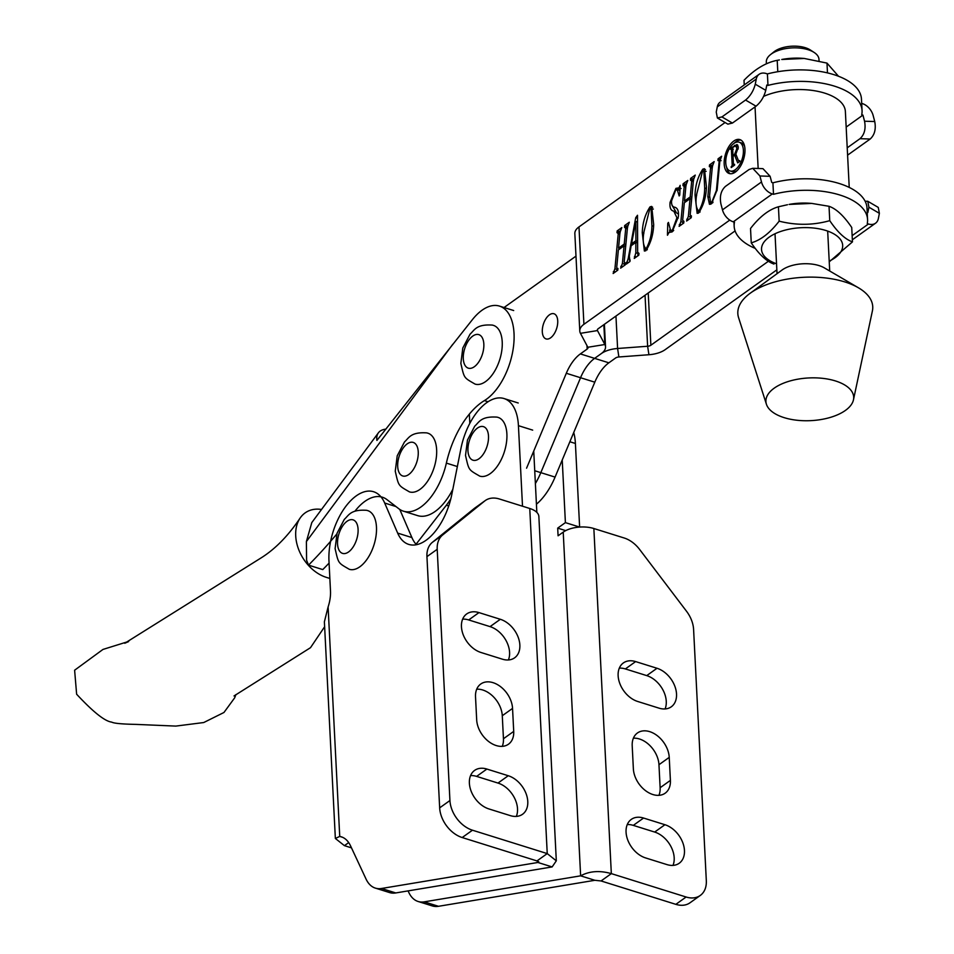 <?xml version="1.0" encoding="UTF-8"?>
<svg xmlns="http://www.w3.org/2000/svg" width="954" height="954" viewBox="0 0 954 954"><rect width="100%" height="100%" fill="white"/><g stroke="black" fill="none" stroke-linecap="round" stroke-linejoin="round"><path stroke-width="1.43" d="M462.642 619.146A22.848 15.908 -125.5 0 1 468.688 619.945L490.058 626.623A22.848 15.908 -125.5 0 1 508.399 659.953M461.45 626.754A22.848 15.908 -125.5 0 1 466.685 613.959A22.848 15.908 -125.5 0 1 478.968 612.599L500.325 619.289A22.848 15.908 -125.5 0 1 518.225 637.367A22.848 15.908 -125.5 0 1 514.623 657.819A22.848 15.908 -125.5 0 1 502.353 659.166L480.983 652.488A22.848 15.908 -125.5 0 1 461.45 626.754M470.572 775.602A22.848 15.908 -125.5 0 1 476.618 776.389L497.988 783.067A22.848 15.908 -125.5 0 1 516.329 816.409M469.38 783.198A22.848 15.908 -125.5 0 1 474.615 770.403A22.848 15.908 -125.5 0 1 486.886 769.055L508.255 775.733A22.848 15.908 -125.5 0 1 526.143 793.811A22.848 15.908 -125.5 0 1 522.553 814.263A22.848 15.908 -125.5 0 1 510.271 815.61L488.913 808.932A22.848 15.908 -125.5 0 1 469.38 783.198M665.081 708.941A22.848 15.908 54.5 0 0 646.74 675.611L625.371 668.933A22.848 15.908 54.5 0 0 619.325 668.134M635.638 661.587A22.848 15.908 54.5 0 0 623.367 662.935A22.848 15.908 54.5 0 0 618.132 675.742A22.848 15.908 54.5 0 0 637.666 701.464L659.023 708.154A22.848 15.908 54.5 0 0 671.306 706.795A22.848 15.908 54.5 0 0 674.895 686.355A22.848 15.908 54.5 0 0 657.008 668.265L635.638 661.587L625.371 668.933M672.999 865.385A22.848 15.908 54.5 0 0 654.671 832.055L633.301 825.377A22.848 15.908 54.5 0 0 627.255 824.578M643.568 818.043A22.848 15.908 54.5 0 0 631.298 819.391A22.848 15.908 54.5 0 0 626.062 832.186A22.848 15.908 54.5 0 0 645.584 857.92L666.953 864.598A22.848 15.908 54.5 0 0 679.224 863.251A22.848 15.908 54.5 0 0 682.825 842.799A22.848 15.908 54.5 0 0 664.938 824.721L643.568 818.043L633.301 825.377M416.493 544.71A50.526 26.7 107.4 0 1 411.901 537.567L397.663 533.107A50.526 26.7 107.4 0 0 408.765 544.412A50.526 26.7 107.4 0 0 451.814 494.422L460.937 448.523A50.526 26.7 107.4 0 1 503.986 398.533A50.526 26.7 107.4 0 1 518.427 425.663L522.506 506.216M397.663 533.107L384.677 503.02A50.526 26.7 -72.6 0 0 373.574 491.727A50.526 26.7 -72.6 0 0 342.868 510.593A50.526 26.7 -72.6 0 0 328.975 561.047L330.489 590.955A26.366 13.928 107.4 0 1 328.104 606.959L324.384 621.817L335.355 838.471M537.829 861.057L537.901 862.476L381.517 888.484A43.944 23.218 107.4 0 1 375.363 888.114A43.944 23.218 107.4 0 1 366.026 879.016L350.571 845.9A43.944 23.218 -72.6 0 0 341.234 836.789A43.944 23.218 -72.6 0 0 339.731 836.419L342.677 837.35M538.748 861.712L537.901 862.476L552.139 866.924L395.767 892.944A43.944 23.218 107.4 0 1 389.602 892.574L375.363 888.114M411.901 537.567L399.774 509.436M533.739 451.087L536.84 512.381M562.228 460.007L565.4 522.625L557.696 528.122L558.078 535.79L563.218 532.129A21.966 10.685 -2.9 0 1 593.853 528.516L624.178 537.996A26.366 18.353 54.5 0 1 639.621 549.456L686.51 611.24A26.366 18.353 54.5 0 1 693.594 629.461L706.318 880.673A26.366 18.353 54.5 0 1 700.284 895.448L690.016 902.782A26.366 18.353 54.5 0 1 675.849 904.344L601.068 880.959L611.335 873.625C599.744 870.322 589.5 871.062 580.628 875.832L424.256 901.852A43.944 23.218 107.4 0 1 418.09 901.482A43.944 23.218 107.4 0 1 408.765 892.372L408.073 890.893M601.068 880.959L594.867 880.292L438.494 906.3A43.944 23.218 107.4 0 1 432.341 905.93L418.09 901.482M565.4 522.625L579.627 527.073L575.405 443.479A50.526 26.7 -72.6 0 0 573.736 432.496M594.867 880.292L580.628 875.832L563.218 532.129M328.104 606.959L339.731 836.419L335.367 838.471L344.418 845.649L351.477 847.856M565.698 530.627L557.696 528.122M633.361 768.805A22.848 15.908 54.5 0 0 645.369 790.532A22.848 15.908 54.5 0 0 665.165 793.191A22.848 15.908 54.5 0 0 670.4 780.384L669.231 757.381A22.848 15.908 54.5 0 0 657.223 735.653A22.848 15.908 54.5 0 0 637.427 732.994A22.848 15.908 54.5 0 0 632.204 745.801L633.361 768.805M593.853 528.516L611.335 873.625L686.117 897.01A26.366 18.353 54.5 0 0 700.284 895.448M658.94 795.326A22.848 15.908 54.5 0 0 660.132 787.73L658.964 764.714A22.848 15.908 54.5 0 0 633.384 738.193M552.139 866.924L556.301 860.83L547.238 853.591L472.468 830.207A26.366 18.353 -125.5 0 1 449.93 800.525L437.206 549.301A26.366 18.353 -125.5 0 1 442.644 534.991L484.668 501.017A26.366 18.353 -125.5 0 1 485.276 500.552A26.366 18.353 -125.5 0 1 499.443 499.002L529.756 508.482A21.966 10.685 -2.9 0 1 538.867 516.543L556.313 860.83M537.901 862.476L536.971 860.925L547.238 853.591L529.756 508.482M536.971 860.925L462.189 837.54A26.366 18.353 -125.5 0 1 439.663 807.859L426.939 556.635A26.366 18.353 -125.5 0 1 432.377 542.325L474.4 508.351A26.366 18.353 -125.5 0 1 475.009 507.898L485.276 500.552M512.548 708.393L513.717 731.396A22.848 15.908 -125.5 0 1 508.482 744.203A22.848 15.908 -125.5 0 1 488.686 741.544A22.848 15.908 -125.5 0 1 476.678 719.817L475.521 696.814A22.848 15.908 -125.5 0 1 480.756 684.018A22.848 15.908 -125.5 0 1 500.552 686.665A22.848 15.908 -125.5 0 1 512.548 708.393L502.281 715.727L503.45 738.742A22.848 15.908 -125.5 0 1 502.257 746.35M476.702 689.205A22.848 15.908 -125.5 0 1 502.281 715.727M416.051 544.233L446.353 505.226A56.25 29.717 -72.6 0 0 450.813 498.823M321.522 509.484A37.349 27.01 58 0 0 299.985 518.272A37.349 27.01 58 0 0 295.668 534.443A37.349 27.01 58 0 0 326.304 577.349L329.857 578.458M385.738 429.145A35.155 16.433 36.6 0 0 378.392 432.83L311.803 522.577L306.389 541.574L306.592 560.201L308.524 565.138A465.779 246.06 107.4 0 0 336.822 534.013M378.392 432.83A35.155 16.433 36.6 0 0 376.913 440.426L472.516 319.495A50.967 26.927 107.4 0 1 499.455 306.091A50.967 26.927 107.4 0 1 511.094 318.553A50.967 26.927 107.4 0 1 484.382 400.608A70.31 37.146 -72.6 0 0 446.365 463.107A50.967 26.927 107.4 0 1 403.447 511.189A50.967 26.927 107.4 0 1 398.808 508.744L386.99 499.646A50.967 26.927 -72.6 0 0 382.351 497.201A50.967 26.927 -72.6 0 0 354.936 511.201M452.828 489.295A50.967 26.927 107.4 0 1 417.685 515.637L403.447 511.189M329.082 563.098A465.779 246.06 107.4 0 1 322.774 569.586L308.524 565.138M492.932 325.242A30.755 16.254 107.4 0 1 493.421 325.374A30.755 16.254 107.4 0 1 499.896 359.121A30.755 16.254 107.4 0 1 475.557 384.235A30.755 16.254 107.4 0 1 475.068 384.092C463.608 377.426 464.359 378.571 460.854 363.414L462.797 348.031L470.072 334.138C474.472 330.263 476.165 324.014 492.395 325.087L493.421 325.374M730.084 170.957A15.085 7.966 -72.6 0 0 735.248 169.729A15.085 7.966 -72.6 0 0 743.178 154.512A15.085 7.966 -72.6 0 0 739.076 142.17A15.085 7.966 -72.6 0 0 733.912 143.41A15.085 7.966 -72.6 0 0 725.97 158.614A15.085 7.966 -72.6 0 0 730.084 170.957L732.219 171.625A15.085 7.966 -72.6 0 0 737.168 170.539M735.367 172.078A17.78 9.397 -72.6 0 0 744.716 154.143A17.78 9.397 -72.6 0 0 739.887 139.594A17.78 9.397 -72.6 0 0 733.793 141.049A17.78 9.397 -72.6 0 0 724.432 158.984A17.78 9.397 -72.6 0 0 729.273 173.533A17.78 9.397 -72.6 0 0 735.367 172.078M740.912 140.059A17.78 9.397 -72.6 0 0 735.928 141.717A17.78 9.397 -72.6 0 0 734.127 143.255M549.432 314.832A13.177 6.964 107.4 0 1 553.952 313.747A13.177 6.964 107.4 0 1 557.541 324.539A13.177 6.964 107.4 0 1 550.601 337.835A13.177 6.964 107.4 0 1 546.082 338.92A13.177 6.964 107.4 0 1 542.492 328.128A13.177 6.964 107.4 0 1 549.432 314.832M536.422 504.225A52.732 27.857 -72.6 0 0 555.073 477.095L540.823 472.647A52.732 27.857 107.4 0 1 535.385 483.559A52.732 27.857 -72.6 0 0 540.823 472.647L580.557 377.736L540.823 472.635L534.729 470.739M763.665 96.354A50.097 24.363 -2.9 0 1 824.614 93.098A50.097 24.363 -2.9 0 1 845.375 111.475L849.227 187.413M627.517 227.004L624.19 262.123L625.43 263.077L625.264 264.854L620.637 268.157L622.402 263.435L624.071 245.834L618.371 249.912L616.701 267.514L617.441 268.789L617.953 268.42L617.775 270.197L613.148 273.512L614.925 268.754L618.252 233.623L617.011 232.669L617.178 230.892L621.817 227.589L620.028 232.347L618.538 248.135L624.238 244.057L625.729 228.268L624.5 227.326L624.667 225.549L629.306 222.234L627.517 227.004M625.359 263.841L624.5 263.566L625.383 263.578M617.87 269.195L616.999 268.921L617.894 268.933M620.148 232.824L617.453 232.359M627.637 227.481L624.942 227.004M650.032 206.863L651.677 206.422L653.681 224.56C653.383 234.41 650.795 243.115 645.894 250.663L644.379 251.045L642.269 232.704C642.567 222.914 645.154 214.304 650.032 206.863L652.643 207.256M693.475 179.865L690.159 214.996L691.4 215.938L691.233 217.715L686.594 221.03L688.371 216.296L690.028 198.706L684.328 202.773L682.659 220.374L683.911 221.292L683.744 223.069L679.105 226.372L680.882 221.614L684.209 186.495L682.969 185.541L683.136 183.764L687.774 180.449L685.986 185.219L684.495 200.996L690.207 196.929L691.698 181.141L690.457 180.187L690.624 178.41L695.263 175.095L693.475 179.865M691.328 216.701L690.457 216.439L691.352 216.439M683.839 222.055L682.957 221.781L683.863 221.793M686.105 185.696L683.41 185.219M693.594 180.342L690.899 179.877M709.609 195.57L710.503 202.236L711.946 201.807L716.406 190.478L719.149 161.548L718.481 160.165L717.909 160.57L718.076 158.793L721.641 156.241L719.865 161.023L717.146 189.798L711.541 203.751L709.454 204.311L707.844 196.679L710.599 167.654L709.859 166.318L709.359 166.688L709.526 164.911L714.164 161.596L712.376 166.39L709.609 195.57M721.093 160.677L718.481 160.165M712.507 166.807L709.859 166.318M729.762 220.1L583.92 324.312A21.966 10.685 177.1 0 0 579.782 330.99A21.966 10.685 177.1 0 0 580.449 333.328L587.843 347.268A4.388 2.135 -2.9 0 1 587.974 347.733A4.388 2.135 -2.9 0 1 587.151 349.069L580.366 353.91A35.155 18.567 -72.6 0 0 566.306 373.276L526.572 468.187M579.782 330.99L574.845 233.587A21.966 10.685 -2.9 0 1 578.983 226.909L725.088 122.517M702.812 169.156L704.446 168.715L706.449 186.853C706.163 196.703 703.563 205.408 698.662 212.957L697.147 213.338L695.037 194.998C695.335 185.207 697.923 176.597 702.812 169.156L705.411 169.55M676.935 217.739L673.786 211.132C670.745 210.607 669.505 207.686 670.078 202.343L675.921 188.367L678.986 187.831L680.166 185.338L679.737 195.105L679.176 195.975L677.28 189.727L675.67 190.204L671.544 200.936C671.354 204.871 672.475 206.982 674.907 207.268C677.769 208.187 678.926 211.383 678.342 216.832L672.153 231.894L668.981 232.502L667.466 235.244L667.752 223.379L668.432 222.413L670.602 230.51L672.427 230.045L676.935 217.739L678.199 218.132M635.841 252.798L635.853 242.376L631.143 245.75L629.318 256.066L629.962 261.491L626.337 264.091L628.197 258.546L635.71 217.691L637.499 215.27L637.654 252.214L638.989 253.394L638.81 255.171L634.255 258.427L635.841 252.798L637.892 253.442M630.069 260.323L629.354 260.096L630.105 260.025M638.93 253.979L638.178 253.74L638.953 253.704M555.073 477.095L594.795 382.184A35.155 18.567 107.4 0 1 608.867 362.818L615.64 357.977A4.388 2.135 -2.9 0 1 618.884 356.975L648.923 354.733A21.966 10.685 177.1 0 0 665.105 349.701L776.842 269.851M735.093 230.916L598.17 328.76A4.388 2.135 177.1 0 0 597.335 330.096A4.388 2.135 177.1 0 0 597.466 330.573L604.86 344.513A21.966 10.685 -2.9 0 1 605.528 346.851A21.966 10.685 -2.9 0 1 601.39 353.529L594.616 358.37A35.155 18.567 -72.6 0 0 580.545 377.724A35.155 18.567 107.4 0 1 594.616 358.37L601.402 353.529A21.966 10.685 -2.9 0 1 617.596 348.484L647.623 346.254A4.388 2.135 177.1 0 0 650.866 345.241L768.387 261.265M504.058 307.522L575.989 256.125M469.344 414.108L469.809 423.361M713.067 202.153L711.946 201.807M717.05 190.681L716.406 190.478M720.198 159.461L718.076 158.793M710.623 204.251L709.883 201.747M709.478 197.192L707.844 196.679M712.209 168.154L710.599 167.654M711.577 166.521L711.66 165.579L709.526 164.911M711.66 165.579L712.721 164.815M698.328 213.159L697.529 211.216M696.659 195.51L695.037 194.998M704.016 170.671L704.946 169.824M706.127 171.35L702.633 170.933L696.837 193.614C695.239 202.272 695.907 208.127 698.829 211.18C702.657 204.204 704.612 196.476 704.684 187.998L703.825 170.611M706.282 188.498L704.684 187.998M700.021 211.549L697.887 211.418L700.021 212.086M688.371 219.754L686.761 219.253M688.883 219.396L687.274 218.883M690.219 218.442L690.505 216.963L688.371 216.296M691.65 199.207L690.028 198.706M680.882 225.108L679.272 224.595M681.394 224.739L679.785 224.238M682.718 223.796L683.016 222.282L680.882 221.614M684.9 202.367L685.02 201.163M685.819 186.996L684.209 186.495M685.187 185.41L685.282 184.432L683.136 183.764M685.282 184.432L686.355 183.657M686.105 201.509L684.495 200.996M690.553 198.861L691.757 198.003M691.817 197.43L690.207 196.929M693.308 181.642L691.698 181.141M692.676 180.056L692.759 179.078L690.624 178.41M692.759 179.078L693.844 178.315M678.473 214.101L673.786 211.132M675.921 211.8L672.069 205.36M671.449 202.773L670.078 202.343M679.928 190.717L675.921 188.367M678.055 189.035L681.12 188.498M680.047 188.165L678.986 187.831M669.684 232.287L669.744 229.866M668.468 223.594L667.752 223.379M670.602 230.51L672.964 231.226M673.703 230.439L672.427 230.045M645.56 250.866L644.761 248.922M643.89 233.217L642.269 232.704M651.248 208.377L652.178 207.531M653.359 209.057L649.865 208.64L644.069 231.321C642.471 239.979 643.139 245.834 646.061 248.887C649.889 241.911 651.844 234.183 651.916 225.716L651.057 208.318M653.514 226.217L651.916 225.716M647.241 249.256L645.107 249.125L647.253 249.793M637.606 242.924L635.853 242.376M628.114 262.815L626.504 262.314M628.424 262.588L626.814 262.088M629.7 261.682L630.034 260.716M629.008 258.796L628.197 258.546M637.189 221.96L637.522 220.147M637.51 218.251L635.71 217.691M636.032 257.151L634.422 256.65M636.449 256.864L634.839 256.352M637.749 255.922L637.987 253.585M636.378 242.543L637.606 241.672M635.901 240.694L635.829 221.543L631.548 243.807L635.901 240.694L637.606 241.219M637.522 222.067L635.829 221.543M633.158 244.307L631.548 243.807M622.413 266.893L620.804 266.381M622.914 266.524L621.304 266.023M624.25 265.57L624.548 264.103L622.402 263.435M625.681 246.347L624.071 245.834M614.925 272.236L613.315 271.735M615.437 271.878L613.816 271.377M616.761 270.924L617.059 269.422L614.925 268.754M618.943 249.495L619.063 248.302M619.861 234.124L618.252 233.623M619.218 232.537L619.313 231.56L617.178 230.892M619.313 231.56L620.398 230.796M620.148 248.636L618.538 248.135M624.596 246.001L625.8 245.142M625.86 244.558L624.238 244.057M627.35 228.781L625.729 228.268M626.706 227.183L626.802 226.217L624.667 225.549M626.802 226.217L627.875 225.442M726.626 167.248A17.78 9.397 -72.6 0 0 730.382 173.747M744.669 146.558A15.085 7.966 -72.6 0 0 741.21 142.838L739.076 142.17M732.636 148.383L732.994 155.502L734.58 154.369L736.893 148.526L735.808 145.926L733.244 147.047L732.636 148.383M733.805 155.752L732.994 155.502M736.142 154.858L734.58 154.369M738.265 148.943L736.893 148.526M738.277 146.785L735.808 145.926M736.452 146.117L737.895 145.282M732.708 149.695L730.275 149.17L730.239 148.371L732.66 148.824M739.159 161.858L738.837 161.071L739.755 161.357M730.239 148.371L737.048 144.495L738.313 147.262L735.856 154.154L738.491 160.701L739.72 160.63L739.767 161.429L737.704 162.895L734.592 155.18L733.042 156.301L733.435 164.207L734.556 164.327L734.592 165.125L731.205 167.546L732.195 165.09L731.396 149.289L730.704 148.86M736.631 145.998L734.497 145.33M733.888 165.626L732.195 165.09M732.398 166.688L731.599 166.437M731.968 166.998L731.169 166.747M734.58 164.768L733.435 164.207M736.512 155.788L734.592 155.18M739.744 161.095L738.491 160.701M782.006 270.077A26.366 12.819 -2.9 0 1 782.077 270.018A26.366 12.819 -2.9 0 1 782.149 269.958A26.366 12.819 -2.9 0 1 824.328 267.871L858.409 287.774A67.543 32.841 -2.9 0 1 872.397 310.921L853.46 399.833A43.944 21.37 -2.9 0 1 845.53 410.339A43.944 21.37 -2.9 0 1 799.655 420.499A43.944 21.37 -2.9 0 1 766.42 404.246A43.944 21.37 -2.9 0 1 774.076 388.254A43.944 21.37 -2.9 0 1 825.353 378.69A43.944 21.37 -2.9 0 1 853.46 399.833M766.42 404.246L738.599 317.706A67.543 32.841 -2.9 0 1 750.178 293.26A67.543 32.841 -2.9 0 1 750.369 293.116A67.543 32.841 -2.9 0 1 858.409 287.774M427.344 433.044A30.755 16.254 107.4 0 1 427.833 433.176A30.755 16.254 107.4 0 1 434.308 466.923A30.755 16.254 107.4 0 1 409.958 492.025A30.755 16.254 107.4 0 1 409.469 491.894C398.009 485.228 398.772 486.373 395.254 471.204L397.21 455.833L404.484 441.94C408.872 438.065 410.578 431.816 426.808 432.889L427.833 433.176M497.594 417.268A30.755 16.254 107.4 0 1 498.083 417.411A30.755 16.254 107.4 0 1 504.559 451.159A30.755 16.254 107.4 0 1 480.22 476.261A30.755 16.254 107.4 0 1 479.731 476.118C468.271 469.451 469.022 470.596 465.516 455.44L467.46 440.056L474.734 426.164C479.135 422.288 480.828 416.051 497.058 417.125L498.083 417.411M367.183 510.462A30.755 16.254 107.4 0 1 367.672 510.593A30.755 16.254 107.4 0 1 374.147 544.34A30.755 16.254 107.4 0 1 349.808 569.443A30.755 16.254 107.4 0 1 349.319 569.311C337.859 562.645 338.61 563.79 335.104 548.622L337.048 533.238L344.322 519.358C348.723 515.482 350.416 509.233 366.646 510.307L367.672 510.593M811.771 203.417L810.685 203.333A40.64 19.772 177.1 0 0 789.113 204.418L811.771 203.417L829.026 206.291C836.348 208.843 843.908 215.914 851.731 227.493L852.459 241.875C845.137 239.311 837.564 232.239 829.753 220.66C813.154 225.323 796.292 225.49 779.156 221.161C770.057 232.907 760.755 240.146 751.251 242.853C759.026 254.408 766.599 261.468 773.956 264.067M751.251 242.853L750.524 228.483C759.575 216.773 768.864 209.546 778.428 206.779L787.491 204.728M829.205 261.134A40.64 19.772 177.1 0 0 824.459 230.069A40.64 19.772 177.1 0 0 769.353 237.021A40.64 19.772 177.1 0 0 776.544 263.805M829.241 261.825L852.459 241.875M829.753 220.66L829.026 206.291M779.156 221.161L778.428 206.779M804.246 58.456L803.351 58.385A40.64 19.772 177.1 0 0 781.779 59.482L804.246 58.456L826.987 63.095L838.506 76.26M744.251 84.942L744.013 80.291C754.817 69.165 765.883 62.511 777.212 60.34L779.406 59.923M827.476 72.898L826.987 63.095M777.784 71.717L777.212 60.34M770.415 54.688L773.932 51.862A21.966 10.685 -2.9 0 1 805.295 47.7A21.966 10.685 -2.9 0 1 810.387 50.013L814.167 52.47A26.366 12.819 177.1 0 0 808.05 49.703A26.366 12.819 177.1 0 0 770.415 54.688A26.366 12.819 177.1 0 0 766.324 62.046L766.408 63.787M819.057 60.913L818.985 59.375A26.366 12.819 177.1 0 0 814.167 52.47M867.568 219.527L866.995 208.02A66.792 32.484 177.1 0 0 839.305 183.526A66.792 32.484 177.1 0 0 772.919 182.81L773.503 194.306A66.792 32.484 -2.9 0 1 839.89 195.021A66.792 32.484 -2.9 0 1 867.568 219.527A66.792 32.484 -2.9 0 1 867.258 223.618L868.45 223.999A13.177 9.17 54.5 0 0 875.534 223.212A13.177 9.17 54.5 0 0 878.372 218.514L879.385 213.326L868.903 207.197L867.866 212.492L867.21 212.289M772.919 182.81L771.726 182.429L770.116 176.311L759.921 175.977L761.495 181.975A13.177 9.17 54.5 0 0 772.311 193.936L773.503 194.306M755.27 248.41A66.792 32.484 -2.9 0 1 734.163 226.289A66.792 32.484 -2.9 0 1 734.485 222.199L733.28 221.817A13.177 9.17 -125.5 0 1 722.476 209.856L720.902 203.87C719.495 196.297 721.009 190.478 725.457 186.388L749.069 169.514L752.742 168.309L762.938 168.643L770.116 176.311M868.903 207.197L867.77 201.27L865.147 201.27M867.77 201.27L878.252 207.412L879.385 213.326M759.921 175.977L752.742 168.309M862.058 110.628L861.474 99.121A66.792 32.484 177.1 0 0 833.784 74.615A66.792 32.484 177.1 0 0 767.41 73.911L766.205 73.53A13.177 9.17 54.5 0 0 759.122 74.305A13.177 9.17 54.5 0 0 756.284 79.015L755.27 84.19L765.752 90.332L766.789 85.037L767.982 85.407A66.792 32.484 -2.9 0 1 834.368 86.122A66.792 32.484 -2.9 0 1 862.058 110.628A66.792 32.484 -2.9 0 1 861.736 114.718L862.929 115.1L864.551 121.218L874.735 121.54L873.16 115.553A13.177 9.17 54.5 0 0 862.356 103.592L861.689 103.39M767.982 85.407L767.41 73.911M765.752 90.332C764.047 96.926 760.803 102.209 756.033 106.192L745.551 100.051L721.939 116.925L732.422 123.066L727.866 124.139L717.384 117.998L716.251 112.083L717.265 106.896A13.177 9.17 -125.5 0 1 720.103 102.197L759.122 74.305M874.735 121.54C876.142 129.112 874.627 134.943 870.179 139.022L859.995 138.688L847.224 147.822M859.995 138.688C864.443 134.609 865.958 128.79 864.551 121.218M846.174 127.073L862.929 115.1M732.422 123.066L756.033 106.192M745.551 100.051C750.321 96.08 753.565 90.785 755.27 84.19M717.384 117.998L721.939 116.925M847.593 155.156L870.179 139.022M478.968 612.599L468.688 619.945M486.886 769.055L476.618 776.389M532.678 430.123L518.427 425.663M575.405 443.479L569.86 441.75M424.256 901.852L438.494 906.3M344.418 845.649L348.687 842.597M381.517 888.484L395.767 892.944M395.946 506.55L384.677 503.02M686.117 897.01L675.849 904.344M664.938 824.721L654.671 832.055M670.4 780.384L660.132 787.73M669.231 757.381L658.964 764.714M657.008 668.265L646.74 675.611M472.468 830.207L462.189 837.54M484.668 501.017L474.4 508.351M442.644 534.991L432.377 542.325M437.206 549.301L426.939 556.635M449.93 800.525L439.663 807.859M508.255 775.733L497.988 783.067M513.717 731.396L503.45 738.742M500.325 619.289L490.058 626.623M446.353 505.226L448.738 505.966M306.389 541.574L452.733 344.322M457.36 466.542L446.365 463.107M488.031 401.753L484.382 400.608M468.593 368.244A17.577 9.29 -72.6 0 0 482.581 353.648A17.577 9.29 -72.6 0 0 478.526 334.544A17.577 9.29 -72.6 0 0 464.538 349.152A17.577 9.29 -72.6 0 0 468.593 368.244M755.043 106.896L758.156 168.488M578.983 226.909L583.92 324.312M586.972 345.634L587.151 349.069M615.95 316.06L617.596 348.484L618.884 356.975M645.047 295.263L647.623 346.254L648.923 354.733M648.219 292.997L650.866 345.241M597.419 329.619L597.466 330.573L580.449 333.328M603.858 324.694L604.86 344.513L587.843 347.268M594.795 382.184L566.306 373.276M608.867 362.818L580.366 353.91M719.793 161.751L719.149 161.548M403.005 476.046A17.577 9.29 -72.6 0 0 416.993 461.438A17.577 9.29 -72.6 0 0 412.939 442.346A17.577 9.29 -72.6 0 0 398.951 456.954A17.577 9.29 -72.6 0 0 403.005 476.046M473.256 460.281A17.577 9.29 -72.6 0 0 487.244 445.673A17.577 9.29 -72.6 0 0 483.189 426.569A17.577 9.29 -72.6 0 0 469.201 441.177A17.577 9.29 -72.6 0 0 473.256 460.281M342.844 553.463A17.577 9.29 -72.6 0 0 356.832 538.855A17.577 9.29 -72.6 0 0 352.777 519.763A17.577 9.29 -72.6 0 0 338.789 534.371A17.577 9.29 -72.6 0 0 342.844 553.463M852.137 235.65L868.45 223.999M772.311 193.936L733.28 221.817M722.476 209.856L761.495 181.975M756.284 79.015L717.265 106.896M518.225 402.993L503.986 398.533M235.9 694.607L234.66 697.851L223.963 712.483L203.739 722.536L175.834 726.089L136.076 724.396C122.1 724.122 113.979 723.37 111.701 722.118C104.845 721.296 93.158 711.994 76.63 694.226L74.615 670.221L102.972 649.435L126.643 642.054M128.635 641.577L124.759 643.258L261.265 557.804C275.336 548.932 288.239 535.754 299.985 518.272M324.634 626.73L310.503 647.683L234.004 695.955M499.455 306.091L513.693 310.539M604.395 324.312L605.528 346.851M710.503 202.236L712.638 202.904M731.158 148.693L733.292 149.361M733.686 164.756L734.592 165.03M782.077 270.018L750.178 293.26M775.018 233.754L777.045 273.679M827.678 231.095L829.706 271.019M733.948 222.032L734.163 226.289M852.351 239.788L875.534 223.212"/></g></svg>
